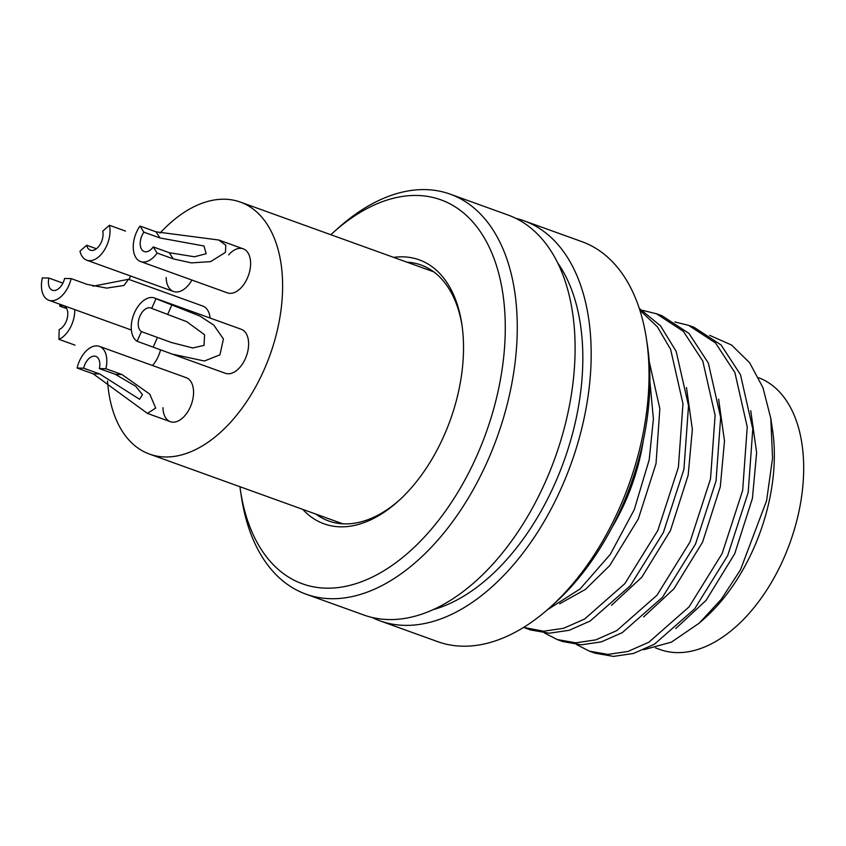 <?xml version="1.0" encoding="UTF-8"?>
<svg xmlns="http://www.w3.org/2000/svg" width="846" height="846" viewBox="0 0 846 846"><rect width="100%" height="100%" fill="white"/><g stroke="black" fill="none" stroke-linecap="round" stroke-linejoin="round"><path stroke-width="1.27" d="M162.95 407.709A23.381 13.927 -70.2 0 0 170.321 421.668A23.381 13.927 -70.2 0 0 192.645 400.021A23.381 13.927 -70.2 0 0 186.194 377.665L99.437 346.374A23.381 13.927 -70.2 0 0 77.102 368.021L83.648 368.179L99.712 373.974L139.569 399.259L142.477 394.68L135.677 386.262L115.416 374.366L99.352 368.57A12.753 7.593 -70.2 0 0 95.831 356.378A12.753 7.593 -70.2 0 0 83.648 368.179M154.501 297.993A23.381 13.927 -70.2 0 1 155.992 298.712L199.91 316.034L213.795 325.128L223.429 338.939L219.939 354.844L204.394 361.009L172.214 354.104L225.385 373.287A23.381 13.927 -70.2 0 0 247.709 351.64A23.381 13.927 -70.2 0 0 241.258 329.284L154.501 297.993A23.381 13.927 -70.2 0 0 133.954 313.972A23.381 13.927 -70.2 0 0 137.137 341.276L141.419 331.6L171.283 342.471L192.793 347.981L204.034 345.38L204.584 334.752L186.68 321.66L151.709 308.388A12.753 7.593 -70.2 0 0 150.895 307.997A12.753 7.593 -70.2 0 0 139.685 316.711A12.753 7.593 -70.2 0 0 141.419 331.6M143.883 232.174A12.753 7.593 -70.2 0 0 144.222 251.548A12.753 7.593 -70.2 0 0 153.221 246.916L169.295 252.711L194.443 256.772L206.17 253.715L204.002 245.985L159.947 237.969L143.883 232.174L139.981 226.041A23.381 13.927 -70.2 0 0 140.616 261.551L227.373 292.843A23.381 13.927 -70.2 0 0 249.697 271.196A23.381 13.927 -70.2 0 0 243.246 248.84A23.381 13.927 -70.2 0 0 228.653 254.879M152.481 365.514A23.381 13.927 -70.2 0 0 160.539 349.779M166.165 277.541A23.381 13.927 -70.2 0 0 173.536 291.5A23.381 13.927 -70.2 0 0 191.915 280.047M758.651 377.739A144.571 86.091 109.8 0 1 798 515.722A144.571 86.091 109.8 0 1 659.975 649.506L655.523 647.899M128.973 279.444A133.932 79.757 109.8 0 1 130.654 276.039M160 233.126A133.932 79.757 109.8 0 1 240.359 202.088A133.932 79.757 109.8 0 1 277.351 330.13A133.932 79.757 109.8 0 1 149.467 454.08A133.932 79.757 109.8 0 1 107.548 381.028M210.104 318.054A23.381 13.927 -70.2 0 0 202.85 306.083L128.539 279.286L123.992 285.462L106.712 288.116L87.201 284.404L71.138 278.609A23.381 13.927 -70.2 0 1 48.814 300.245A23.381 13.927 -70.2 0 1 42.353 277.89L48.899 278.059A12.753 7.593 -70.2 0 0 52.42 290.252A12.753 7.593 -70.2 0 0 64.592 278.45L71.138 278.609M393.654 257.385A140.32 83.564 109.8 0 1 461.853 324.251A140.32 83.564 109.8 0 1 457.993 393.972A140.32 83.564 109.8 0 1 397.948 501.435A140.32 83.564 109.8 0 1 302.762 509.366M315.992 514.135A136.058 81.026 -70.2 0 0 328.692 520.977A136.058 81.026 -70.2 0 0 399.164 500.335M646.503 339.278L647.465 345.686A204.098 121.538 109.8 0 1 641.85 447.09A204.098 121.538 109.8 0 1 554.5 603.41L549.678 607.735A212.6 126.604 -70.2 0 0 640.655 444.901A212.6 126.604 -70.2 0 0 646.503 339.278A212.6 126.604 -70.2 0 0 581.932 241.67L524.097 220.817A212.6 126.604 109.8 0 1 582.82 424.047A212.6 126.604 109.8 0 1 379.833 620.784A212.6 126.604 109.8 0 1 371.965 617.432M239.926 486.704A204.098 121.538 -70.2 0 0 240.412 490.12A204.098 121.538 -70.2 0 0 361.115 581.879A204.098 121.538 -70.2 0 0 497.247 394.945A204.098 121.538 -70.2 0 0 468.874 217.803A204.098 121.538 -70.2 0 0 333.366 232.396A204.098 121.538 -70.2 0 0 330.818 234.723M333.366 232.396L338.199 228.071A212.6 126.604 109.8 0 1 450.199 194.157A212.6 126.604 109.8 0 1 508.911 397.387A212.6 126.604 109.8 0 1 305.935 594.135A212.6 126.604 109.8 0 1 241.364 496.528L240.412 490.12M770.801 418.336L772.578 430.254A148.822 88.619 109.8 0 1 768.485 504.195A148.822 88.619 109.8 0 1 704.803 618.172L699.399 623.005L721.331 599.211L740.472 569.823L766.592 500.726L772.557 458.194L770.791 418.336L762.955 387.648L749.619 362.754L731.536 345.02L709.699 335.354M643.658 649.728L671.438 642.125L699.399 623.005M643.33 440.385A148.822 88.619 109.8 0 1 639.957 457.834A148.822 88.619 109.8 0 1 611.774 527.872M649.897 381.387L653.408 418.992L649.199 459.78L634.236 509.704L610.304 554.363L580.134 588.911L547.214 609.903M450.199 194.157L508.034 215.021A212.6 126.604 109.8 0 1 566.746 418.252A212.6 126.604 109.8 0 1 363.769 614.989L305.935 594.135M557.831 263.106A199.846 119.011 109.8 0 1 574.963 423.846A199.846 119.011 109.8 0 1 432.803 609.755M515.901 218.374A212.6 126.604 109.8 0 1 524.097 220.817M639.851 310.144L657.427 326.873L670.635 349.398L682.976 403.764L678.386 467.299L657.85 530.442L624.813 583.687L584.607 619.039L563.626 628.292L543.661 631.222L523.579 627.404M525.017 627.954L530.558 629.953L549.213 633.22L569.178 630.291L590.159 621.038L630.365 585.686L663.401 532.441L683.928 469.308L688.528 405.763L676.176 351.397L660.536 325.89L639.28 308.388M642.696 310.376L656.496 313.771L683.399 331.389L702.762 360.988L715.113 415.354L710.513 478.889L689.987 542.032L656.951 595.277L616.745 630.63L595.764 639.883L575.798 642.812L557.144 639.534L544.496 632.998M557.144 639.534L562.696 641.543L581.339 644.811L601.316 641.881L622.286 632.628L662.492 597.276L695.528 544.031L716.065 480.888L720.655 417.353L708.313 362.987L688.951 333.387L662.048 315.77L656.496 313.771M674.833 321.966L688.623 325.35L715.536 342.979L734.899 372.578L747.24 426.944L742.651 490.479L722.114 553.622L689.078 606.868L648.871 642.22L627.891 651.473L607.925 654.402L589.271 651.124L576.623 644.589M589.281 651.124L594.823 653.133L613.477 656.401L633.443 653.472L654.423 644.218L694.629 608.866L727.666 555.621L748.192 492.478L752.792 428.943L740.44 374.577L721.078 344.978L694.175 327.36M379.833 620.784L437.678 641.649A212.6 126.604 -70.2 0 0 549.678 607.735M462.096 325.869A136.058 81.026 -70.2 0 0 421.012 264.999A136.058 81.026 -70.2 0 0 406.873 262.154M675.753 628.525L706.05 600.417L734.709 553.739L752.422 498.4L756.62 452.599L750.74 410.722M643.616 616.935L673.913 588.827L702.571 542.149L720.284 486.81L724.493 441.009L718.614 399.132M611.489 605.345L641.786 577.236L670.444 530.558L688.158 475.219L692.356 429.419L686.476 387.542M559.682 603.78L585.443 589.398L609.659 565.646L638.307 518.968L656.02 463.629L659.838 408.681L649.21 361.39M86.683 245.266A12.753 7.593 -70.2 0 0 90.385 250.215A12.753 7.593 -70.2 0 0 99.786 244.991A12.753 7.593 -70.2 0 0 102.747 231.159L109.441 225.279A23.381 13.927 -70.2 0 1 104.016 250.638A23.381 13.927 -70.2 0 1 86.778 260.208A23.381 13.927 -70.2 0 1 79.989 251.146L86.683 245.266L96.391 248.777M125.504 231.074L109.441 225.279M139.981 226.041L156.055 231.836L218.754 240.01L225.797 245.224L225.438 252.372L210.622 261.636L191.355 262.884L173.187 258.855L157.123 253.06A23.381 13.927 -70.2 0 1 140.616 261.551M153.221 246.916L157.123 253.06M172.214 354.104L137.137 341.276M155.992 298.712L151.709 308.388M99.437 346.374A23.381 13.927 -70.2 0 1 105.887 368.729L121.961 374.524L149.753 394.12L155.696 408.068L147.426 413.398L93.176 373.816L77.102 368.021M105.887 368.729L99.352 368.57M74.755 309.604A23.381 13.927 -70.2 0 1 58.924 339.341L59.167 329.57A12.753 7.593 -70.2 0 0 67.458 317.303A12.753 7.593 -70.2 0 0 63.778 305.84A12.753 7.593 -70.2 0 0 59.749 306.104L66.718 308.621M59.749 306.104L59.791 304.211M58.924 339.341L74.987 345.136M62.911 283.114L48.899 278.059M93.06 286.202L128.539 279.286M169.295 252.711L173.187 258.855M156.055 231.836L159.947 237.969M157.493 337.395L153.2 347.072M172.055 304.507L167.772 314.173M99.712 373.974L93.176 373.816M121.961 374.524L115.416 374.366M240.359 202.088L433.712 271.83M149.467 454.08L342.831 523.822M688.623 325.35L694.164 327.36M173.536 291.5L86.778 260.208M243.246 248.84L218.765 240.01M170.321 421.668L147.426 413.408M131.373 330.025L48.814 300.245"/></g></svg>
